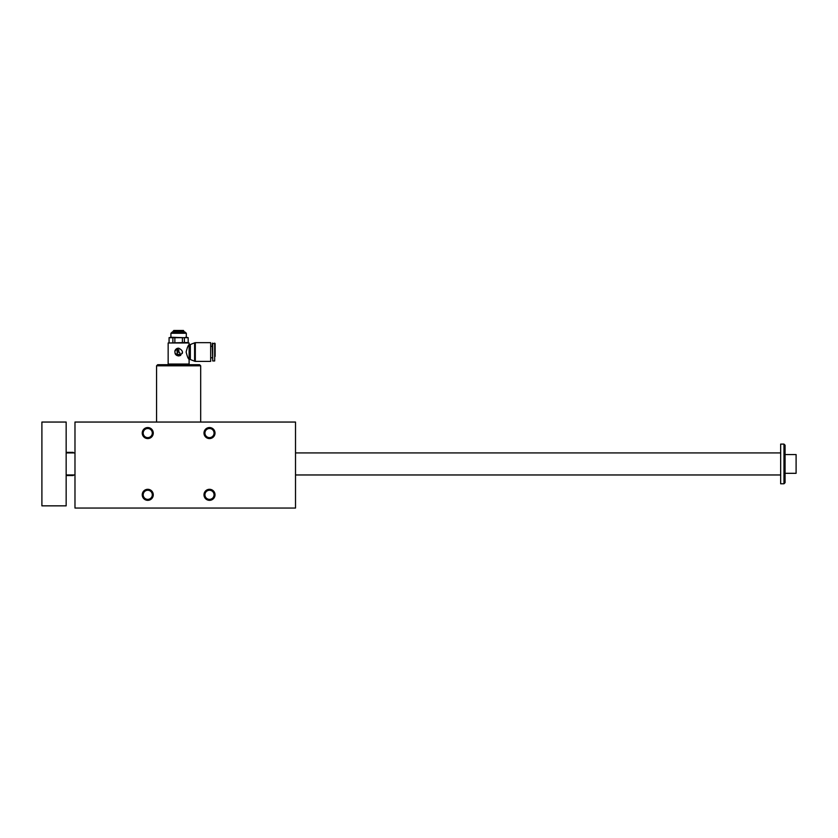 <?xml version="1.0" encoding="UTF-8"?>
<svg xmlns="http://www.w3.org/2000/svg" width="838" height="838" viewBox="0 0 838 838"><rect width="100%" height="100%" fill="white"/><g stroke="black" fill="none" stroke-linecap="round" stroke-linejoin="round"><path stroke-width="1.26" d="M74.98 422.048L74.98 508.048L295.51 508.048L295.51 422.048L74.98 422.048M177.866 355.815A3.855 3.855 0 0 0 179.384 355.815M180.118 355.584A3.855 3.855 0 0 0 180.778 355.228M182.192 353.51A3.855 3.855 0 0 0 182.485 352.033M177.866 348.241A3.855 3.855 0 0 0 174.838 351.269M175.069 353.51A3.855 3.855 0 0 0 177.143 355.584M177.08 353.133A1.32 1.32 0 0 0 178.41 354.453L180.17 354.013L179.73 352.683L178.85 351.813L177.08 353.133M169.81 342.983L184.381 342.543L184.381 337.693L186.266 337.253L188.152 337.693L188.215 342.543L188.152 337.693M184.381 342.543L188.152 342.543M174.859 342.543L174.859 337.693L188.215 337.693M186.266 337.253L186.34 333.283L170.91 333.283L170.91 337.253L184.381 337.693M186.34 333.283L185.24 332.183L172.01 332.183L170.91 333.283M182.401 342.543L182.401 337.693M188.435 364.708L189.105 364.048L168.155 364.048L168.155 342.983L189.105 342.983L189.105 359.334C188.236 358.894 187.241 356.464 186.13 352.023C187.241 347.592 188.236 345.151 189.105 344.711M178.63 355.888C183.606 353.311 183.606 350.734 178.63 348.168C173.644 350.745 173.644 353.311 178.63 355.888M188.697 345.308L188.257 345.989M187.722 346.89L187.324 347.613M187.722 357.177L188.236 358.036M188.267 358.088L188.791 358.884M173.822 330.455L183.438 330.455L173.822 330.455L172.345 332.183M189.608 359.334L190.341 359.533L190.341 344.523L189.608 344.711M183.438 330.455L184.046 331.45L173.215 331.45M147.75 490.261A4.557 4.557 0 0 0 143.193 494.818A4.557 4.557 0 0 0 147.75 499.375A4.557 4.557 0 0 0 152.307 494.818A4.557 4.557 0 0 0 147.75 490.261M142.24 494.818A5.51 5.51 0 0 1 150.505 490.041A5.51 5.51 0 0 1 150.505 499.595A5.51 5.51 0 0 1 142.24 494.818M209.5 490.261A4.557 4.557 0 0 0 204.943 494.818A4.557 4.557 0 0 0 209.5 499.375A4.557 4.557 0 0 0 214.057 494.818A4.557 4.557 0 0 0 209.5 490.261M203.99 494.818A5.51 5.51 0 0 1 212.255 490.041A5.51 5.51 0 0 1 212.255 499.595A5.51 5.51 0 0 1 203.99 494.818M147.75 428.511A4.557 4.557 0 0 1 152.307 433.068A4.557 4.557 0 0 1 147.75 437.625A4.557 4.557 0 0 1 143.193 433.068A4.557 4.557 0 0 1 147.75 428.511M142.24 433.068A5.51 5.51 0 0 0 150.505 437.845A5.51 5.51 0 0 0 150.505 428.291A5.51 5.51 0 0 0 142.24 433.068M209.5 428.511A4.557 4.557 0 0 1 214.057 433.068A4.557 4.557 0 0 1 209.5 437.625A4.557 4.557 0 0 1 204.943 433.068A4.557 4.557 0 0 1 209.5 428.511M203.99 433.068A5.51 5.51 0 0 0 212.255 437.845A5.51 5.51 0 0 0 212.255 428.291A5.51 5.51 0 0 0 203.99 433.068M200.68 422.048L200.68 365.808L156.57 365.808L156.57 422.048M200.68 365.808L199.58 364.708L157.68 364.708L156.57 365.808M178.85 350.494L178.85 351.206L177.08 352.023L177.08 351.311L178.85 350.494M177.52 349.603L177.08 350.703L178.85 349.875L177.52 349.603M215.125 356.433L215.125 343.538L215.125 356.433M212.705 343.098L212.705 360.958L212.255 343.538L215.125 343.538M210.673 352.023L210.673 342.658L195.317 342.658L195.317 361.398L210.673 361.398L210.673 352.023M190.341 359.533L194.594 361.199L194.594 342.847L195.317 342.658M174.859 337.693L172.869 337.693L172.869 342.543M169.098 342.543L169.098 337.693L169.035 342.543M169.098 337.693L172.869 337.693M169.035 337.693L170.983 337.253M785.07 445.198L783.97 444.098L785.07 445.198L785.07 482.688L783.97 483.788L783.97 444.098L780.66 444.098L780.66 483.788L783.97 483.788L785.07 482.688M66.16 505.848L66.16 422.048L41.9 422.048L41.9 505.848L66.16 505.848M66.16 452.363L73.21 452.363L73.21 452.918M73.21 474.968L73.21 475.523L66.16 475.523M785.07 473.313L796.1 473.313L796.1 454.573L785.07 454.573M212.705 360.958L214.675 360.958L214.675 343.098M189.105 364.048L189.105 359.334M184.046 331.45L184.915 332.183M210.673 357.763L212.255 357.763M210.673 346.293L212.255 346.293M194.594 361.199L195.317 361.398M190.341 344.523L194.594 342.847M187.45 342.983L188.215 342.543M168.815 364.708L168.155 364.048M66.16 474.968L74.98 474.968M295.51 474.968L780.66 474.968M66.16 452.918L74.98 452.918M295.51 452.918L780.66 452.918"/></g></svg>
